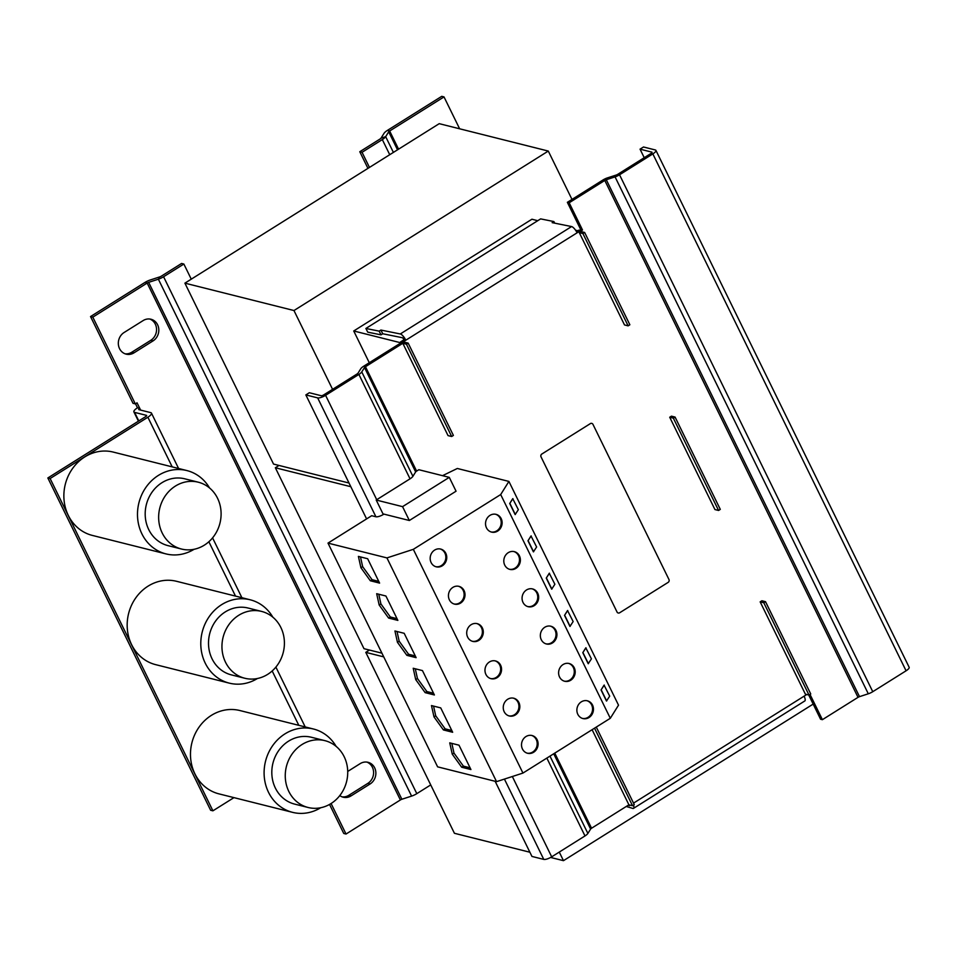 <?xml version="1.0" encoding="UTF-8"?>
<svg xmlns="http://www.w3.org/2000/svg" width="957" height="957" viewBox="0 0 957 957"><rect width="100%" height="100%" fill="white"/><g stroke="black" fill="none" stroke-linecap="round" stroke-linejoin="round"><path stroke-width="1.44" d="M339.795 795.578A11.843 10.659 104.1 0 0 343.228 797.217A11.843 10.659 104.1 0 0 351.087 795.877L370.12 783.95A11.843 10.659 104.1 0 0 374.654 767.825A11.843 10.659 104.1 0 0 368.026 762.31A11.843 10.659 104.1 0 0 360.167 763.638L347.714 771.45M342.104 796.858A11.843 10.659 104.1 0 0 348.815 795.303L367.847 783.376A11.843 10.659 104.1 0 0 372.381 767.251A11.843 10.659 104.1 0 0 366.866 762.083M157.606 324.77A11.843 10.659 104.1 0 0 150.979 319.243A11.843 10.659 104.1 0 0 143.119 320.583L124.087 332.51A11.843 10.659 104.1 0 0 118.381 344.484A11.843 10.659 104.1 0 0 126.168 354.15A11.843 10.659 104.1 0 0 134.028 352.822L153.06 340.883A11.843 10.659 104.1 0 0 157.606 324.77M125.056 353.803A11.843 10.659 104.1 0 0 131.755 352.248L150.787 340.321A11.843 10.659 104.1 0 0 155.333 324.196A11.843 10.659 104.1 0 0 149.818 319.028M541.279 639.707A9.151 8.242 104.1 0 0 546.399 643.977A9.151 8.242 104.1 0 0 555.084 640.472A9.151 8.242 104.1 0 0 555.981 630.496A9.151 8.242 104.1 0 0 550.861 626.225A9.151 8.242 104.1 0 0 542.188 629.73A9.151 8.242 104.1 0 0 541.279 639.707M545.957 643.846A9.151 8.242 104.1 0 0 554.318 640.03A9.151 8.242 104.1 0 0 555.072 630.256A9.151 8.242 104.1 0 0 550.407 626.129M485.917 674.434A9.151 8.242 104.1 0 0 491.037 678.692A9.151 8.242 104.1 0 0 499.721 675.187A9.151 8.242 104.1 0 0 500.619 665.211A9.151 8.242 104.1 0 0 495.499 660.94A9.151 8.242 104.1 0 0 486.826 664.445A9.151 8.242 104.1 0 0 485.917 674.434M490.594 678.561A9.151 8.242 104.1 0 0 498.956 674.745A9.151 8.242 104.1 0 0 499.71 664.983A9.151 8.242 104.1 0 0 495.044 660.844M523.012 602.42A9.151 8.242 104.1 0 0 528.132 606.69A9.151 8.242 104.1 0 0 536.817 603.173A9.151 8.242 104.1 0 0 537.714 593.196A9.151 8.242 104.1 0 0 532.594 588.938A9.151 8.242 104.1 0 0 523.91 592.443A9.151 8.242 104.1 0 0 523.012 602.42M527.69 606.559A9.151 8.242 104.1 0 0 536.052 602.743A9.151 8.242 104.1 0 0 536.805 592.969A9.151 8.242 104.1 0 0 532.14 588.83M467.65 637.135A9.151 8.242 104.1 0 0 472.77 641.405A9.151 8.242 104.1 0 0 481.455 637.9A9.151 8.242 104.1 0 0 482.352 627.912A9.151 8.242 104.1 0 0 477.232 623.653A9.151 8.242 104.1 0 0 468.547 627.158A9.151 8.242 104.1 0 0 467.65 637.135M472.327 641.274A9.151 8.242 104.1 0 0 480.689 637.458A9.151 8.242 104.1 0 0 481.443 627.684A9.151 8.242 104.1 0 0 476.777 623.545M431.117 562.56A9.151 8.242 104.1 0 0 436.236 566.819A9.151 8.242 104.1 0 0 444.909 563.314A9.151 8.242 104.1 0 0 445.818 553.337A9.151 8.242 104.1 0 0 440.698 549.067A9.151 8.242 104.1 0 0 432.014 552.572A9.151 8.242 104.1 0 0 431.117 562.56M435.782 566.688A9.151 8.242 104.1 0 0 444.144 562.872A9.151 8.242 104.1 0 0 444.909 553.11A9.151 8.242 104.1 0 0 440.232 548.971M486.479 527.845A9.151 8.242 104.1 0 0 491.599 532.104A9.151 8.242 104.1 0 0 500.272 528.599A9.151 8.242 104.1 0 0 501.181 518.622A9.151 8.242 104.1 0 0 496.061 514.352A9.151 8.242 104.1 0 0 487.376 517.857A9.151 8.242 104.1 0 0 486.479 527.845M491.144 531.972A9.151 8.242 104.1 0 0 499.518 528.156A9.151 8.242 104.1 0 0 500.272 518.395A9.151 8.242 104.1 0 0 495.594 514.256M504.746 565.132A9.151 8.242 104.1 0 0 509.866 569.391A9.151 8.242 104.1 0 0 518.538 565.886A9.151 8.242 104.1 0 0 519.448 555.909A9.151 8.242 104.1 0 0 514.328 551.639A9.151 8.242 104.1 0 0 505.643 555.156A9.151 8.242 104.1 0 0 504.746 565.132M509.411 569.271A9.151 8.242 104.1 0 0 517.785 565.443A9.151 8.242 104.1 0 0 518.538 555.682A9.151 8.242 104.1 0 0 513.861 551.543M449.383 599.848A9.151 8.242 104.1 0 0 454.503 604.118A9.151 8.242 104.1 0 0 463.176 600.601A9.151 8.242 104.1 0 0 464.085 590.625A9.151 8.242 104.1 0 0 458.965 586.354A9.151 8.242 104.1 0 0 450.28 589.871A9.151 8.242 104.1 0 0 449.383 599.848M454.049 603.987A9.151 8.242 104.1 0 0 462.422 600.171A9.151 8.242 104.1 0 0 463.176 590.397A9.151 8.242 104.1 0 0 458.499 586.258M559.546 677.006A9.151 8.242 104.1 0 0 564.678 681.264A9.151 8.242 104.1 0 0 573.351 677.759A9.151 8.242 104.1 0 0 574.26 667.783A9.151 8.242 104.1 0 0 569.128 663.512A9.151 8.242 104.1 0 0 560.455 667.029A9.151 8.242 104.1 0 0 559.546 677.006M564.223 681.145A9.151 8.242 104.1 0 0 572.585 677.317A9.151 8.242 104.1 0 0 573.351 667.555A9.151 8.242 104.1 0 0 568.673 663.416M504.183 711.721A9.151 8.242 104.1 0 0 509.315 715.98A9.151 8.242 104.1 0 0 517.988 712.475A9.151 8.242 104.1 0 0 518.885 702.498A9.151 8.242 104.1 0 0 513.765 698.227A9.151 8.242 104.1 0 0 505.093 701.744A9.151 8.242 104.1 0 0 504.183 711.721M508.861 715.86A9.151 8.242 104.1 0 0 517.223 712.032A9.151 8.242 104.1 0 0 517.988 702.271A9.151 8.242 104.1 0 0 513.311 698.132M522.45 749.008A9.151 8.242 104.1 0 0 527.582 753.279A9.151 8.242 104.1 0 0 536.255 749.762A9.151 8.242 104.1 0 0 537.164 739.785A9.151 8.242 104.1 0 0 532.032 735.526A9.151 8.242 104.1 0 0 523.359 739.031A9.151 8.242 104.1 0 0 522.45 749.008M527.128 753.147A9.151 8.242 104.1 0 0 535.489 749.331A9.151 8.242 104.1 0 0 536.255 739.558A9.151 8.242 104.1 0 0 531.578 735.419M577.813 714.293A9.151 8.242 104.1 0 0 582.945 718.563A9.151 8.242 104.1 0 0 591.617 715.046A9.151 8.242 104.1 0 0 592.527 705.07A9.151 8.242 104.1 0 0 587.395 700.811A9.151 8.242 104.1 0 0 578.722 704.316A9.151 8.242 104.1 0 0 577.813 714.293M582.49 718.432A9.151 8.242 104.1 0 0 590.852 714.616A9.151 8.242 104.1 0 0 591.617 704.842A9.151 8.242 104.1 0 0 586.94 700.703M308.094 807.481L294.648 804.107A34.452 31.019 -75.9 0 1 271.979 775.96A34.452 31.019 -75.9 0 1 288.571 741.149A34.452 31.019 -75.9 0 1 311.432 737.273L324.878 740.646A34.452 31.019 104.1 0 0 302.017 744.522A34.452 31.019 104.1 0 0 285.425 779.333A34.452 31.019 104.1 0 0 308.094 807.481A34.452 31.019 104.1 0 0 330.955 803.605A34.452 31.019 104.1 0 0 347.558 768.794A34.452 31.019 104.1 0 0 324.878 740.646M320.727 807.732A42.957 38.675 -75.9 0 1 292.579 812.349A42.957 38.675 -75.9 0 1 268.522 792.324A42.957 38.675 -75.9 0 1 272.769 745.491A42.957 38.675 -75.9 0 1 313.501 729.019A42.957 38.675 -75.9 0 1 336.134 746.388M292.579 812.349L218.962 793.867A42.957 38.675 -75.9 0 1 194.905 773.842A42.957 38.675 -75.9 0 1 199.152 726.997A42.957 38.675 -75.9 0 1 239.884 710.537L313.501 729.019M181.483 549.031L168.037 545.646A34.452 31.019 -75.9 0 1 145.356 517.51A34.452 31.019 -75.9 0 1 161.96 482.699A34.452 31.019 -75.9 0 1 184.821 478.823L198.266 482.196A34.452 31.019 104.1 0 0 175.406 486.072A34.452 31.019 104.1 0 0 158.814 520.883A34.452 31.019 104.1 0 0 181.483 549.031A34.452 31.019 104.1 0 0 204.343 545.143A34.452 31.019 104.1 0 0 220.935 510.344A34.452 31.019 104.1 0 0 198.266 482.196M194.115 549.282A42.957 38.675 -75.9 0 1 165.968 553.9A42.957 38.675 -75.9 0 1 141.911 533.874A42.957 38.675 -75.9 0 1 146.158 487.041A42.957 38.675 -75.9 0 1 186.89 470.569A42.957 38.675 -75.9 0 1 209.523 487.938M165.968 553.9L92.351 535.418A42.957 38.675 -75.9 0 1 68.294 515.392A42.957 38.675 -75.9 0 1 72.541 468.547A42.957 38.675 -75.9 0 1 113.273 452.087L186.89 470.569M244.789 678.25L231.343 674.876A34.452 31.019 -75.9 0 1 208.674 646.729A34.452 31.019 -75.9 0 1 225.266 611.918A34.452 31.019 -75.9 0 1 248.126 608.042L261.572 611.415A34.452 31.019 104.1 0 0 238.712 615.303A34.452 31.019 104.1 0 0 222.12 650.114A34.452 31.019 104.1 0 0 244.789 678.25A34.452 31.019 104.1 0 0 267.649 674.374A34.452 31.019 104.1 0 0 284.241 639.563A34.452 31.019 104.1 0 0 261.572 611.415M257.421 678.513A42.957 38.675 -75.9 0 1 229.273 683.131A42.957 38.675 -75.9 0 1 205.217 663.105A42.957 38.675 -75.9 0 1 209.463 616.26A42.957 38.675 -75.9 0 1 250.196 599.788A42.957 38.675 -75.9 0 1 272.829 617.157M229.273 683.131L155.656 664.648A42.957 38.675 -75.9 0 1 131.599 644.623A42.957 38.675 -75.9 0 1 135.846 597.778A42.957 38.675 -75.9 0 1 176.578 581.306L250.196 599.788M626.261 806.476L632.733 808.402A6.46 2.046 -122.1 0 0 632.804 808.426A6.46 2.046 -122.1 0 0 633.522 808.354A6.46 2.046 -122.1 0 0 633.486 805.136M383.948 514.124L383.829 514.196A6.46 1.926 -26.1 0 1 375.91 516.768L317.664 397.885L305.857 394.918L309.314 392.741L321.133 395.708A2.153 0.646 -26.1 0 0 323.765 394.858L357.081 373.972A2.153 0.646 -26.1 0 0 358.038 373.134L360.777 368.756A6.46 1.926 153.9 0 1 363.648 366.256L400.995 342.845L400.54 341.912L403.998 339.747A2.153 0.682 -122.1 0 0 402.191 337.677A2.153 0.682 -122.1 0 0 402.167 337.665L382.74 333.754L381.006 334.842L367.751 332.163L365.885 328.466L540.633 218.89L553.888 221.557L552.165 222.646L571.58 226.558A6.46 2.046 57.9 0 1 571.652 226.582A6.46 2.046 57.9 0 1 577.095 232.802L405.816 340.202A6.46 2.046 -122.1 0 0 400.373 333.981A6.46 2.046 -122.1 0 0 400.301 333.969L380.886 330.045L379.151 331.134L365.885 328.466M590.337 423.628L541.889 454.001A2.153 1.938 104.1 0 0 541.064 456.932L617.038 612.002A2.153 1.938 104.1 0 0 619.669 612.767L668.118 582.394A2.153 1.938 104.1 0 0 668.943 579.463L592.969 424.382A2.153 1.938 104.1 0 0 590.337 423.628L541.889 454.001M541.064 456.932L617.038 612.002M618.246 613.006L618.198 612.994A2.153 1.938 -75.9 0 1 616.99 611.99M541.028 456.92A2.153 1.938 -75.9 0 1 541.853 453.989M590.29 423.616A2.153 1.938 -75.9 0 1 591.737 423.377L591.761 423.389M331.086 803.521L346.027 834.037L400.385 799.956A2.153 0.646 -26.1 0 1 401.88 799.251L411.594 796.104L158.372 279.193A7.536 2.249 -26.1 0 0 163.575 276.74L183.852 264.036L191.268 279.169M411.594 796.104A7.536 2.249 153.9 0 0 416.809 793.652L430.722 784.919M459.635 128.8L444.012 96.908L389.655 130.989A2.153 0.646 153.9 0 0 388.698 131.827L385.671 136.66A7.536 2.249 -26.1 0 1 382.322 139.578L362.057 152.295L359.784 151.72L367.943 168.372M369.462 167.427L362.057 152.295M529.891 852.232L454.419 833.284L365.789 652.363L369.474 650.054M813.175 704.089L563.47 860.666L559.271 852.077M365.789 652.363L383.733 656.873M381.927 653.176L363.983 648.679L275.353 467.758L279.037 465.449M275.353 467.758L350.824 486.706M349.018 483.022L273.535 464.073L184.904 283.152L439.227 123.668L548.289 151.062L571.987 199.415M369.282 362.727L353.731 330.978L531.936 219.225L537.75 220.696M332.569 389.332L293.966 310.535L548.289 151.062M644.228 157.714L640.042 149.16L651.849 152.127A2.153 0.646 -26.1 0 1 652.052 152.271A2.153 0.646 -26.1 0 1 651.035 153.443L617.72 174.33A2.153 0.646 -26.1 0 1 616.224 175.035L607.444 177.882A6.46 1.926 153.9 0 0 602.97 179.988L567.357 202.322L580.696 229.548L582.514 230.003L580.779 231.092L578.734 230.17L576.461 231.606M580.696 229.548L579.428 230.35M808.713 694.997L820.58 719.221L822.398 719.676L858.022 697.342L604.788 180.442A2.153 0.646 153.9 0 1 606.283 179.737L607.444 177.882M172.2 466.884L147.868 417.228A7.536 2.249 -26.1 0 0 151.457 413.113A7.536 2.249 -26.1 0 0 150.751 412.634L138.932 409.668A2.153 0.646 -26.1 0 1 138.729 409.536A2.153 0.646 -26.1 0 1 139.758 408.352L137.042 402.813L135.308 403.902L133.035 403.328L90.532 316.564L92.805 317.138L135.308 403.902M147.868 417.228L50.123 478.524L47.85 477.962L145.596 416.666A2.153 0.646 -26.1 0 0 146.624 415.482A2.153 0.646 -26.1 0 0 146.421 415.35L134.602 412.383A7.536 2.249 -26.1 0 1 133.896 411.905L138.43 421.152M329.543 804.442L343.754 833.463L346.027 834.037M135.511 403.77L137.485 407.79A7.536 2.249 -26.1 0 0 133.896 411.905M400.385 799.956L147.163 283.057L144.89 282.482L90.532 316.564M144.89 282.482A7.536 2.249 153.9 0 1 150.105 280.03L159.819 276.872L158.372 279.193L148.646 282.351A2.153 0.646 153.9 0 0 147.163 283.057L92.805 317.138M444.012 96.908L441.739 96.334L387.382 130.415A7.536 2.249 153.9 0 0 384.032 133.334L381.006 138.167A2.153 0.646 -26.1 0 1 380.049 139.004L359.784 151.72M183.852 264.036L181.579 263.462L161.302 276.178A2.153 0.646 -26.1 0 1 159.819 276.872M140.607 410.086L139.758 408.352L137.485 407.79M50.123 478.524L212.909 810.818L233.951 797.636M212.909 810.818L210.636 810.256L47.85 477.962M449.276 477.364L418.831 469.72L416.606 471.107A2.153 0.646 153.9 0 0 415.649 471.945L412.91 476.311A6.46 1.926 -26.1 0 1 410.039 478.823L376.209 500.033L382.991 513.885L409.345 520.5L456.058 491.204L449.276 477.364L402.562 506.648L409.345 520.5M376.209 500.033L402.562 506.648M442.541 475.665L457.338 468.475L508.909 481.419L618.521 705.165L610.303 718.288L500.69 494.554L508.909 481.419M567.537 610.542L564.522 615.375L569.941 626.452L573.147 621.56L567.537 610.542M375.91 516.768L371.687 515.715L328 543.109L437.612 766.844L496.551 781.642L522.941 773.077L610.303 718.288M422.456 670.594L413.209 668.273L415.709 679.59L425.147 692.641L434.394 694.973L422.456 670.594M328 543.109L386.939 557.907L496.551 781.642M386.939 557.907L413.328 549.33L522.941 773.077M549.27 573.255L546.256 578.088L551.675 589.165L554.881 584.272L549.27 573.255M404.189 633.307L394.942 630.986L397.442 642.303L406.881 655.354L416.128 657.674L404.189 633.307M512.737 498.681L509.71 503.502L515.141 514.579L518.347 509.686L512.737 498.681M367.655 558.732L358.397 556.4L360.909 567.716L370.335 580.767L379.594 583.1L367.655 558.732M413.328 549.33L500.69 494.554M531.003 535.968L527.977 540.789L533.408 551.866L536.614 546.985L531.003 535.968M385.922 596.02L376.675 593.699L379.175 605.015L388.614 618.066L397.861 620.387L385.922 596.02M531.183 535.908L527.977 540.789M528.168 540.729L533.599 551.806M512.916 498.621L509.71 503.502M509.902 503.442L515.321 514.519M549.462 573.195L546.256 578.088M546.435 578.028L551.866 589.105M585.804 647.841L582.789 652.662L588.22 663.739L591.414 658.859L585.804 647.841M440.722 707.893L431.475 705.572L433.988 716.877L443.414 729.94L452.661 732.261L440.722 707.893M604.07 685.128L601.056 689.961L606.487 701.038L609.693 696.146L604.07 685.128M459.001 745.18L449.742 742.859L452.254 754.176L461.681 767.227L470.928 769.548L459.001 745.18M604.262 685.068L601.056 689.961M601.247 689.901L606.666 700.979M585.995 647.781L582.789 652.662M582.969 652.602L588.399 663.679M567.728 610.482L564.522 615.375M564.702 615.315L570.133 626.392M592.108 729.701L628.905 804.813L632.541 805.734L594.548 728.169M596.283 727.093L634.276 804.646L632.541 805.734M760.157 601.857L761.892 600.769L765.516 601.678L810.746 693.981L809.012 695.069L805.375 694.16L760.157 601.857L763.794 602.766L809.012 695.069M763.794 602.766L765.516 601.678M550.634 857.448L563.47 860.666M669.721 417.24L671.443 416.163L675.08 417.073L720.298 509.375L718.575 510.464L714.939 509.555L669.721 417.24L673.357 418.161L718.575 510.464M673.357 418.161L675.08 417.073M451.668 436.512L453.391 435.423L408.172 343.12L404.536 342.211L402.813 343.3L448.032 435.602L451.668 436.512L406.45 344.209L402.813 343.3L365.466 366.71L416.606 471.107M408.172 343.12L406.45 344.209M579.284 232.635L581.007 231.558L584.643 232.467L629.862 324.77L628.139 325.858L624.502 324.937L579.284 232.635L582.909 233.556L628.139 325.858M582.909 233.556L584.643 232.467M575.552 230.182L577.813 230.757M400.54 341.912L402.813 343.3L353.731 330.978M184.904 283.152L293.966 310.535M810.029 694.435L822.398 719.676M567.357 202.322L569.176 202.776L582.514 230.003M627.983 805.399L630.28 805.16M554.761 753.123L591.558 828.236L628.905 804.813L629.359 805.734M549.988 756.114L587.873 833.439A6.46 1.926 153.9 0 1 584.99 835.939L551.687 856.838A6.46 1.926 153.9 0 1 543.767 859.398L504.423 779.094M495.14 781.295L531.948 856.431L543.767 859.398M591.558 828.236A2.153 0.646 -26.1 0 0 590.601 829.073L587.873 833.439M317.664 397.885A6.46 1.926 -26.1 0 0 325.583 395.313L358.899 374.426A6.46 1.926 -26.1 0 0 361.77 371.926L412.91 476.311M365.466 366.71A2.153 0.646 153.9 0 0 364.509 367.548L361.77 371.926M380.886 330.045L382.74 333.754M379.151 331.134L381.006 334.842M553.888 221.557L554.689 223.16M403.998 339.747L405.816 340.202L402.359 342.379M633.522 803.126L804.095 696.17A6.46 2.046 57.9 0 1 804.801 700.955L633.522 808.354M305.857 394.918L366.591 518.897M859.506 696.648L868.298 693.789L615.064 176.889L606.283 179.737L859.506 696.648A2.153 0.646 -26.1 0 0 858.022 697.342M615.064 176.889A6.46 1.926 -26.1 0 0 619.538 174.784L617.72 174.33M906.076 670.797L652.841 153.898A6.46 1.926 -26.1 0 0 655.928 150.369L909.15 667.268A6.46 1.926 153.9 0 1 906.076 670.797L872.76 691.696A6.46 1.926 153.9 0 1 868.298 693.789M652.841 153.898L619.538 174.784L872.76 691.696M655.928 150.369A6.46 1.926 -26.1 0 0 655.306 149.962L643.499 146.995L640.042 149.16M580.552 230.625L577.095 232.802M804.095 696.17L806.751 694.507M604.788 180.442L569.176 202.776M451.836 743.386L453.977 753.087L452.254 754.176M453.977 753.087L463.415 766.138L461.681 767.227M463.415 766.138L470.09 767.813M433.557 706.087L435.71 715.8L433.988 716.877M435.71 715.8L445.149 728.851L443.414 729.94M445.149 728.851L451.812 730.526M378.757 594.213L380.91 603.927L379.175 605.015M380.91 603.927L390.336 616.978L388.614 618.066M390.336 616.978L397.011 618.653M360.49 556.926L362.643 566.64L360.909 567.716M362.643 566.64L372.07 579.691L370.335 580.767M372.07 579.691L378.745 581.366M397.023 631.512L399.177 641.214L397.442 642.303M399.177 641.214L408.603 654.265L406.881 655.354M408.603 654.265L415.278 655.94M415.29 668.799L417.443 678.501L415.709 679.59M417.443 678.501L426.87 691.564L425.147 692.641M426.87 691.564L433.545 693.239M400.301 333.969L571.58 226.558M416.809 793.652L163.575 276.74M382.322 139.578L389.738 154.711M138.789 420.924L134.602 412.383M401.88 799.251L148.646 282.351M381.006 138.167L385.671 136.66L393.399 152.414M387.382 130.415L389.655 130.989L398.567 149.172M388.698 131.827L397.526 149.83M298.811 725.334L272.183 670.965M235.506 596.103L208.865 541.746M364.509 367.548L415.649 471.945M358.899 374.426L410.039 478.823M325.583 395.313L376.723 499.71M512.342 776.522L551.687 856.838M553.72 753.781L590.601 829.073M546.854 758.088L584.99 835.939M153.06 340.883L150.787 340.321M131.755 352.248L134.028 352.822M370.12 783.95L367.847 783.376M348.815 795.303L351.087 795.877M305.199 726.937L275.891 667.101M241.894 597.706L212.574 537.882M178.588 468.487L151.457 413.113"/></g></svg>
